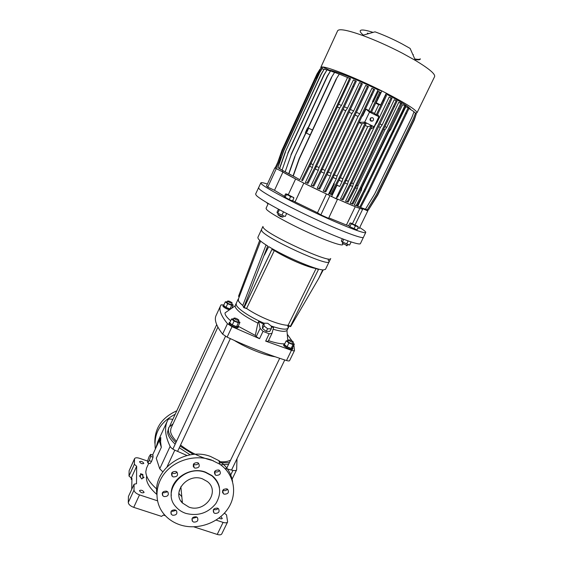 <?xml version="1.0" encoding="UTF-8"?>
<svg xmlns="http://www.w3.org/2000/svg" width="563" height="563" viewBox="0 0 563 563"><rect width="100%" height="100%" fill="white"/><g stroke="black" fill="none" stroke-linecap="round" stroke-linejoin="round"><path stroke-width="0.84" d="M238.29 325.998L238.536 326.688C238.212 328.046 229.732 324.387 229.366 322.726L230.042 322.17M229.366 322.43L228.951 323.619C229.317 325.287 237.79 328.947 238.114 327.582L238.536 326.688M260.599 241.091L238.367 299.136L238.445 300.663C238.986 301.93 240.436 303.527 242.787 305.456L242.836 305.554C240.373 303.563 238.86 301.916 238.304 300.607L238.55 298.657M236.284 304.942C237.621 308.911 250.5 317.469 264.061 323.218C250.5 317.469 237.621 308.911 236.284 304.942L236.2 303.408L236.284 304.942M289.129 326.047L288.193 327.99C286.785 330.031 281.12 329.376 271.197 326.012C281.12 329.376 286.785 330.031 288.193 327.99L287.834 325.864M328.173 259.81L329.165 261.732C329.538 267.439 265.856 238.374 261.809 230.921L261.422 229.711L261.809 230.921C265.856 238.374 329.538 267.439 329.165 261.732L330.706 258.537M330.713 258.523C331.164 264.068 267.446 234.947 263.322 227.656L262.921 226.474L257.854 237.417L258.206 238.698C259.367 240.352 262.534 242.787 267.707 246.01L243.716 307.609L242.836 305.554M287.573 325.273L290.628 326.653L318.778 278.312L322.683 269.888C314.731 269.381 284.709 256.51 268.727 246.636L264.427 255.088M318.778 278.312L323.211 269.93L325.47 269.381L329.158 261.746M304.358 265.096L304.717 264.307M303.844 263.956L303.471 264.758M274.857 250.176L274.603 250.697M246.854 308.644L243.716 307.609M239.071 297.292L238.578 296.145L259.719 240.331M242.787 305.456L266.06 244.975M292.591 347.702L292.894 348.455C292.598 349.714 284.716 346.224 284.019 344.514L284.73 343.88M283.97 344.113L283.604 345.386C284.294 347.104 292.169 350.594 292.478 349.32L292.894 348.455M153.03 457.184L152.96 455.171L150.617 454.369L149.111 456.586L147.647 460.808L147.682 462.849L150.039 463.652L151.56 461.442L153.03 457.184L150.673 456.382L150.617 454.369M151.56 461.442L149.202 460.64L150.673 456.382M147.682 462.849L149.202 460.64M230.401 309.164C226.931 308.151 224.567 306.877 223.314 305.35L223.912 304.9M223.307 305.111L222.927 306.188C223.926 307.518 226.087 308.742 229.408 309.854M231.555 304.386L231.562 304.513C230.056 304.548 228.536 303.886 226.995 302.535L227.635 301.015C229.127 300.98 230.647 301.641 232.202 302.993L232.209 303.119C230.703 303.147 229.183 302.486 227.635 301.135L227.635 301.015M227.29 301.761L225.32 301.852L223.638 305.484L226.002 307.356L229.971 308.96L231.66 305.329L233.223 305.062L231.815 303.964M225.32 301.852L227.691 303.717L231.66 305.329M231.745 308.235L233.223 305.062M226.002 307.356L227.691 303.717M293.309 341.987L293.344 342.205C291.88 342.283 290.304 341.579 288.608 340.108L288.573 339.89C290.029 339.813 291.606 340.516 293.309 341.987M238.198 321.663L238.205 321.825C236.601 321.909 234.968 321.206 233.314 319.707L234.004 318.06C235.601 317.975 237.234 318.679 238.895 320.171L238.902 320.333C237.297 320.417 235.665 319.707 234.011 318.215L234.004 318.06M233.659 318.813L231.527 318.989L229.718 322.866L232.28 324.95L236.523 326.639L238.177 326.237L239.986 322.374L238.501 321.191M231.527 318.989L234.095 321.058L238.346 322.761L239.986 322.374M236.523 326.639L238.346 322.761M232.28 324.95L234.095 321.058M292.605 343.444L292.64 343.662C291.177 343.74 289.6 343.043 287.904 341.558L288.573 339.89M288.2 340.671L286.18 340.868L284.357 344.655L287.088 346.78L291.177 348.413L292.5 347.899L294.322 344.127L292.929 343.057M286.18 340.868L288.918 342.987L293.006 344.626L294.322 344.127M291.177 348.413L293.006 344.626M287.088 346.78L288.918 342.987M264.082 323.183L262.513 325.745L262.485 328.503L266.102 331.347L269.726 331.41L271.31 328.855L271.303 326.097L267.699 323.275L264.082 323.183L264.054 325.935L267.685 328.785L271.31 328.855M266.102 331.347L267.685 328.785M262.485 328.503L264.054 325.935M202.42 478.831L207.268 481.499C220.717 491.436 204.974 513.245 188.929 507.108L182.426 502.991C171.405 492.315 187.388 472.885 202.42 478.831M219.443 487.692C218.507 482.794 215.981 478.733 211.871 475.517L205.432 472.097C189.647 465.967 169.315 479.936 171.3 495.524M185.917 513.414C181.926 512.084 178.619 509.923 176.001 506.932C160.793 491.267 184.017 463.856 205.488 472.42L211.927 475.841C220.703 483.842 222.012 493.082 215.868 503.547C208.057 513.097 198.07 516.384 185.917 513.414M176.789 410.807C161.785 417.549 154.466 428.359 154.839 443.243M155.36 449C153.46 433.728 160.075 422.151 175.192 414.262M213.651 509.311L214.278 509.599C215.791 509.994 217.065 509.592 218.085 508.403M214.911 513.407C218.726 513.357 219.922 511.795 218.5 508.72L217.473 508.122C213.694 508.15 212.483 509.698 213.834 512.773L214.911 513.407M222.849 490.204L223.511 490.521C225.13 490.936 226.446 490.479 227.452 489.148M224.229 494.18C228.205 494.061 229.352 492.435 227.656 489.296L226.819 488.846C222.878 488.944 221.716 490.556 223.328 493.688L224.229 494.18M215.305 474.968L216.115 475.39C220.21 475.235 221.329 473.56 219.457 470.365L218.711 469.985C214.658 470.112 213.518 471.773 215.305 474.968L214.651 471.435L215.46 471.864C217.149 472.294 218.5 471.801 219.493 470.394M193.517 464.053L194.509 464.623C196.191 465.059 197.536 464.588 198.542 463.208M194.988 468.113C199.077 468.001 200.217 466.326 198.408 463.096L197.571 462.659C193.531 462.744 192.363 464.398 194.08 467.621L194.988 468.113M171.891 472.688L172.989 473.342C174.579 473.757 175.895 473.349 176.923 472.097L175.839 471.463C171.961 471.449 170.723 473.033 172.13 476.221L173.277 476.917C177.204 476.896 178.422 475.292 176.923 472.097M162.777 492.224L163.84 492.836L167.633 491.752M164.051 496.559C167.781 496.622 169.055 495.102 167.873 491.992L166.585 491.161C162.904 491.077 161.609 492.576 162.7 495.665L164.051 496.559M171.448 510.915L172.355 511.387L176.057 510.381M172.637 515.244C176.282 515.314 177.563 513.829 176.486 510.789L175.163 509.916C171.567 509.825 170.265 511.295 171.265 514.315L172.637 515.244M192.497 517.861L193.222 518.213L196.93 517.158M193.679 522.105C197.367 522.126 198.612 520.62 197.43 517.58L196.22 516.82C192.567 516.778 191.307 518.27 192.419 521.289L193.679 522.105M232.603 481.597C231.097 472.948 226.537 465.967 218.93 460.661L210.618 456.509C185.572 446.586 153.164 469.141 156.838 493.871M180.23 524.913C173.13 522.563 167.415 518.607 163.094 513.041C154.016 501.197 155.128 483.673 166.036 471.597C176.902 459.485 196.086 454.587 211.238 459.929L219.619 464.102C234.321 473.919 237.889 493.652 228.135 508.354C218.521 523.133 197.36 530.501 180.23 524.913M178.865 493.434L181.821 496.7M182.356 502.224L180.878 500.964M193.911 466.34L193.208 466.389M161.328 447.346L159.611 441.864L160.209 438.507L160.779 437.514L160.617 442.215L161.328 447.346L156.261 458.282L159.716 468.775L162.827 471.815M148.787 463.222L146.535 468.106L145.803 471.731C145.986 476.91 149.631 482.681 156.739 489.036M162.2 493.301L162.594 493.582M172.778 419.477L172.018 419.28C169.892 418.781 168.555 418.914 168.02 419.667L167.345 420.99C165.958 423.995 165.395 427.451 165.649 431.349C165.951 435.846 167.45 440.864 170.132 446.396C170.885 447.761 172.447 449.014 174.811 450.161L167.084 466.713M157.668 441.941L155.895 447.845M228.634 464.236L220.555 464.749M190.217 454.869L179.287 447.74M175.163 444.2C170.413 439.619 167.887 435.565 167.577 432.032L168.83 427.352L173.052 423.833M229.422 462.603L219.38 462.913M193.405 454.461L180.069 446.065M175.945 442.532C171.187 437.958 168.654 433.911 168.33 430.392L168.83 427.352M217.895 327.117L170.99 428.281L170.533 431.174C170.807 434.136 172.792 437.528 176.493 441.35M230.295 475.855L232.941 470.394L224.82 468.395M187.064 455.523L174.811 450.161M222.455 492.322L223.082 492.428M232.941 470.394C234.94 470.816 236.171 470.619 236.643 469.809L236.995 458.746M179.238 490.725L179.688 490.936M180.554 445.03C190.266 452.61 201.181 457.839 213.307 460.717M219.134 461.646C224.236 462.11 228.064 461.604 230.612 460.126M144.065 492.266C142.833 490.373 141.334 489.789 139.561 490.521L139.504 490.76C140.729 492.66 142.235 493.244 144.015 492.512L144.065 492.266M146.647 475.932L146.408 478.093C146.598 483.033 150.075 488.48 156.831 494.434M219.07 518.023C220.612 518.945 221.681 519.1 222.272 518.495L220.872 516.574M143.79 463.272C142.622 461.576 141.222 461.034 139.589 461.632L139.547 461.829C140.708 463.525 142.108 464.074 143.748 463.469L143.79 463.272M139.378 475.735L141.735 478.972L144.072 477.304L142.896 476.917L142.882 474.489L140.553 473.708L140.553 476.129L139.378 475.735M157.478 500.803L139.504 494.891C136.147 493.596 134.318 491.999 134.008 490.091L134.093 484.194L136.513 483.723L136.661 466.248L134.374 464.306L134.543 458.662C135.247 457.62 136.915 457.501 139.547 458.31L147.654 461.076M224.412 513.146L226.53 514.885L227.621 521.936C226.973 522.95 225.467 523.104 223.096 522.394L216.101 520.092M139.976 476.551L140.553 476.129M140.553 474.32L142.636 475.024L142.882 474.489M142.636 475.024L142.896 476.917M142.65 477.445L143.481 477.727M134.543 458.662L129.131 470.703L134.451 459.098M134.374 464.306L128.99 476.052L129.131 470.703M136.661 466.248L131.256 478.008L128.99 476.052M131.721 489.331L131.939 478.311L131.228 479.359L131.256 478.008M134.093 484.194L128.441 496.46L128.273 502.513C128.561 504.462 130.377 506.081 133.727 507.354L139.504 494.891M165.395 515.736L163.361 515.075L161.546 516.377L133.727 507.354M223.096 522.394L217.219 534.428L193.834 526.848M217.219 534.428C219.591 535.124 221.111 534.949 221.773 533.9L227.621 521.936M131.918 479.592L131.228 479.359M316.096 268.53C307.968 267.467 287.334 258.635 274.329 250.577L246.601 308.475C259.086 317.06 279.572 325.315 288.101 325.294L316.096 268.53L318.447 269.543L290.438 326.244L288.101 325.294M246.601 308.475L244.194 307.497L271.901 249.529L274.329 250.577M315.984 268.445C307.912 267.404 287.32 258.586 274.371 250.556L271.901 249.529M271.873 249.479L244.194 307.497M363.494 237.283L363.494 237.297C363.022 239.275 341.593 231.316 314.562 218.768C287.552 206.255 262.745 192.743 259.149 188.844L258.551 187.655L259.149 188.844C262.738 192.743 287.468 206.213 314.443 218.711C341.424 231.245 362.903 239.24 363.48 237.312L363.494 237.283M267.383 184.038C263.308 182.708 261.126 182.328 260.838 182.884L255.623 194.038L256.2 195.284C259.691 199.393 284.378 213.053 311.36 225.524C338.356 238.022 359.848 245.771 360.426 243.582L365.739 232.477C365.922 232.09 365.169 231.273 363.473 230.035L359.694 227.522M268.262 203.517L266.046 208.317L266.545 209.429C269.41 212.814 287.51 222.955 306.976 231.907C326.449 240.887 342.213 246.362 342.776 244.581L343.113 243.878L342.515 243.709M277.981 214.714L282.929 217.1L283.379 216.129M282.654 217.093L280.663 216.664L278.059 214.932M290.557 196.733L288.629 195.354L292.373 197.043L290.557 196.733L289.227 199.584L284.224 196.761L285.547 193.925L288.629 195.354L286.384 194.664L286.124 193.954L287.355 194.249L293.14 197.331M293.654 197.402L293.858 198.042L292.535 200.885L289.227 199.584M293.858 198.042L293.267 197.543M285.054 197.514L286.384 194.664M342.367 243.251L347.181 245.559M346.21 245.362L346.688 245.806M349.813 226.699L356.949 229.915L358.293 227.156L356.977 226.249L357.843 226.375L350.686 222.99L349.968 223.047L348.638 225.805L349.813 226.699L351.15 223.933L350.714 223.159L353.402 224.63L351.15 223.933M353.986 228.768L355.33 225.995L353.402 224.63L356.977 226.249L355.33 225.995M357.991 226.523L358.293 227.156M266.869 202.786L268.185 203.679M268.065 203.947L266.925 202.961M284.758 216.417L277.207 212.983M284.801 216.417L277.249 213.032L277.01 212.272L278.446 209.197M281.943 215.2L283.499 211.864M286.644 213.49L285.272 216.424M279.389 209.696L277.798 213.11M349.018 244.996L341.65 241.548M349.292 245.011L341.762 241.675L341.361 240.858L342.346 238.811M343.704 239.324L342.487 241.837M348.089 240.929L346.639 243.92M351.101 241.956L349.623 245.004M273.125 329.214C280.803 331.537 285.42 331.938 286.961 330.432L288.193 327.99M238.205 299.108L235.2 305.561L235.278 307.109C237.586 311.409 245.116 316.737 257.882 323.106L255.306 335.435L256.228 336.625L260.134 328.398L263.027 331.333L269.163 333.796L271.985 333.373L273.583 327.504L271.303 326.976M263.519 324.105L258.656 321.48L257.882 323.106M234.208 340.39C247.101 348.314 264.877 355.38 275.131 356.759M268.15 341.368L265.673 341.122L291.444 350.32C293.203 350.869 294.224 350.925 294.505 350.496L293.879 345.042M293.175 343.254L293.013 342.888M292.007 340.939L287.278 334.267M268.502 340.664C275.729 343.029 281.148 344.077 284.758 343.817M289.628 360.524L289.593 360.63C289.305 361.08 288.277 361.045 286.511 360.517L291.444 350.32M223.546 304.942L221.069 304.857L220.59 305.723C218.69 309.699 220.985 315.688 227.466 323.69L232.005 326.681L227.121 337.146C248.058 346.871 267.854 354.655 286.511 360.517M227.121 337.146L222.61 334.119L227.466 323.69M216.108 315.435L216.079 315.491C214.074 319.685 216.255 325.9 222.61 334.119M232.005 326.681L259.536 338.687L256.228 336.625M227.818 310.959L225.073 312.859C224.743 314.668 226.615 317.314 230.689 320.783M238.543 326.434L255.306 335.435M258.656 321.48L260.134 328.398M260.838 182.884L261.492 183.967C265.152 187.697 289.938 201.026 316.885 213.546C343.845 226.087 365.232 234.236 365.739 232.477M317.49 212.765L295.04 201.878L303.83 183.102L326.42 193.954L317.49 212.765L320.833 214.862L328.574 218.345L337.596 199.077L355.267 206.698L346.421 225.038L348.687 225.693M352.466 223.659L359.834 208.43L362.741 209.07L362.22 208.458M275.159 167.971L274.835 167.83L266.51 185.924L267.784 187.12L274.498 190.301L282.936 172.039L295.617 178.957L288.305 194.643M274.498 190.301L284.449 196.283M357.941 227.874L359.257 228.43L367.766 210.914L362.931 208.676M328.806 217.86L346.421 225.038M295.04 201.878L292.669 200.59M274.835 167.83L282.936 172.039M326.42 193.954L337.596 199.457M362.896 208.753L367.766 210.914M320.833 214.862L329.848 195.903M267.784 187.12L276.187 168.851M306.483 131.552L307.504 129.342L306.483 131.552M320.987 68.306L320.783 67.419L337.631 30.775C339.081 28.516 347.336 30.05 362.396 35.378C375.247 40.107 388.632 46.082 402.545 53.295L415.438 60.452C429.083 68.693 435.473 74.077 434.608 76.617L416.972 112.867L415.424 113.304M320.783 67.419L321.579 67.011M322.712 67.004C328.961 67.215 356.935 78.412 381.827 90.91L378.069 89.862C357.716 79.784 335.597 70.903 329.334 70.136L322.712 67.004L321.593 66.976L316.406 78.264L316.821 78.475M362.396 35.378L375.021 31.838C383.579 34.927 392.432 38.868 401.588 43.647L410.117 48.425L415.438 60.452M420.357 58.848C419.653 59.509 417.788 59.537 414.762 58.932M420.28 59.115C419.815 59.931 418.063 60.058 415.015 59.495M370.982 121.136L372.65 121.038C373.881 119.863 373.867 118.758 372.607 117.716L370.926 117.822C369.708 119.004 369.722 120.109 370.982 121.136M372.65 121.038L370.285 120.482L370.926 117.822M365.19 125.415L367.702 126.661L342.846 178.802L340.334 177.634M342.846 178.802L342.044 181.61L339.046 180.216M336.618 184.981L339.749 186.43L342.044 181.61M375.76 103.198L378.723 104.683L374.564 113.402L371.601 111.938M310.185 134.937L305.969 132.931L294.78 156.563L305.758 132.847L305.35 132.678L307.595 127.822L308.017 127.97L331.403 77.483L334.647 72.324L331.403 77.483M294.78 156.563L288.735 173.657L295.16 177.12M294.97 156.676L288.918 173.791M378.723 104.683L380.665 104.957L386.295 93.162L381.827 90.91M386.675 127.435L384.839 129.898L357.977 185.755L357.266 188.57L350.221 203.208L352.902 204.13L361.228 188.063L399.266 109.123L401.693 103.698L398.752 102.325L386.675 127.435L385.057 126.562M403.298 111.474L402.383 111.017L364.486 189.513L365.387 189.942L405.712 106.076L402.644 104.683L390.616 129.631L389.652 129.082M408.189 107.758L368.054 191.103L368.955 191.519L409.097 108.216L405.846 106.78L393.664 131.418M410.765 109.637C409.646 107.216 401.377 101.959 385.965 93.852M368.765 110.51L371.242 112.691L380.665 92.529L379.729 92.058L378.35 91.431L373.389 101.861L372.495 101.586L372.91 101.79L368.765 110.51L365.964 109.074L369.504 112.072L378.871 116.717L378.329 115.211L377.449 114.789M377.076 122.389L375.31 124.902L348.321 181.342L347.533 184.15L340.481 198.908L343.029 199.788L351.361 183.552L389.561 103.831L392.01 98.349L389.209 97.019L377.076 122.389L376.337 122.016M382.129 125.007L380.342 127.498L353.395 183.672L352.642 186.48L345.591 201.181L348.187 202.082L356.527 185.924L397.105 101.108L394.248 99.757L382.129 125.007L379.962 123.874M357.266 188.57L355.556 187.803M352.642 186.48L350.383 185.459M347.533 184.15L344.852 182.912M355.084 224.869L362.741 209.077C361.756 209.499 352.86 205.938 336.076 198.394M357.723 206.368L360.686 207.381L357.723 206.368L364.451 191.744M354.296 204.946L357.09 205.91L354.296 204.946L361.319 190.378L360.271 189.914M384.839 129.898L383.741 129.3M357.977 185.755L356.851 185.248M390.616 129.631L388.73 132.052L361.974 187.549L361.566 187.366M388.73 132.052L388.329 131.826M361.974 187.549L361.319 190.378M348.321 181.342L346.146 180.336M370.968 128.364L371.643 128.73L374.078 126.745L364.711 122.143L369.504 112.072M339.749 186.43L336.533 185.15M380.665 104.957L376.014 102.67M374.564 113.402L377.069 115.584L384.05 100.974L383.114 100.503L385.564 94.999L386.5 95.471L384.05 100.974M371.052 125.781L344.901 180.554L345.83 180.99L371.981 126.239L371.052 125.781L367.702 126.661M359.229 122.389L364.711 122.143M359.138 122.586L361.903 123.846L337.075 176.106L334.359 174.833M340.031 178.281L331.713 194.629L330.784 194.2L339.095 177.845L340.031 178.281L366.161 123.381L365.218 122.917L361.903 123.846M341.326 187.395L335.935 198.69L328.222 194.791C308.109 185.487 287.369 175.002 282.415 171.708L275.124 168.048L280.1 157.218L281.141 157.689M380.342 127.498L378.646 126.612M353.395 183.672L351.685 182.891M372.495 101.586L378.069 89.862M329.109 70.614L329.334 70.136M355.38 80.699L315.273 166.557L316.209 166.993L356.33 81.171L353.395 79.953L341.452 105.464L338.736 104.268M347.491 108.166L345.745 110.714L319.031 167.563L318.25 170.385L311.226 185.333L313.83 186.184L322.036 169.78L362.34 83.845L359.504 82.613L347.491 108.166L344.457 106.801M353.634 110.988L351.896 113.543L325.062 170.434L324.26 173.256L317.222 188.176L319.77 189.027L328.018 172.623L368.476 86.66L365.697 85.407L353.634 110.988L350.418 109.503M359.771 113.874L358.033 116.421L331.114 173.305L330.298 176.113L323.253 191.005L325.766 191.856L334.056 175.473L374.62 89.573L371.876 88.307L359.771 113.874L356.506 112.333M365.964 109.074L362.959 115.401L362.621 115.239M337.075 176.106L336.266 178.921L333.071 177.422M336.266 178.921L328.222 194.791M330.298 176.113L327.04 174.572M324.26 173.256L321.058 171.729M318.25 170.385L315.245 168.942M305.456 182.539L308.052 183.383L305.378 182.489L312.366 167.556L309.692 166.261M334.359 72.395L330.544 70.896L327.56 76.04L291.17 154.783L285.174 171.806L290.888 174.924M330.214 71.044L327.061 69.805L324.098 74.914L288.01 153.178L282.063 170.103L287.397 173.08M282.929 170.596L282.415 171.708M331.713 194.629L329.651 193.897L334.359 183.988L333.556 183.559M336.913 185.354L331.523 196.67M334.359 183.988L333.972 183.749M376.232 102.74L381.862 90.924M372.91 101.79L373.389 101.861M358.033 116.421L355.211 115.084M331.114 173.305L328.32 171.982M362.959 115.401L362.009 116.534M351.896 113.543L349.116 112.255M325.062 170.434L322.339 169.139M345.745 110.714L343.163 109.553M319.031 167.563L316.512 166.352M341.452 105.464L339.679 108.005L313.119 164.72L310.952 163.671M339.679 108.005L337.448 107.026M313.119 164.72L312.366 167.556M281.092 157.83L280.1 157.218M316.906 78.292L316.406 78.264M319.221 73.739L283.724 150.912L277.876 167.612L283.548 150.814L319.003 73.732L322.135 68.7L319.003 73.732M280.902 157.739L275.891 168.626M321.698 69.073L322.655 66.983M393.882 131.545L393.263 132.249M364.866 190.941L364.74 191.863M367.674 209.823L367.294 210.611M378.871 116.717L374.078 126.745M416.078 114.542L414.262 120.046L377.752 195.072L368.469 209.879M415.367 113.452L416.275 114.022L414.227 119.433L377.435 195.051L368.357 210.062L367.329 209.696M408.963 108.504L414.044 111.699L411.961 117.188L374.662 193.982L365.45 209.218L358.807 206.832M406.69 113.578L405.789 113.121M368.054 191.103L359.785 206.973M368.955 191.519L360.686 207.381M393.326 132.221L364.901 191.054M404.804 105.619L402.383 111.017M364.486 189.513L356.182 205.495M365.387 189.942L357.09 205.91M413.918 112.016L415.529 113.029L413.46 118.476L376.408 194.685L367.259 209.809L365.478 209.183M320.284 69.094L317.215 73.978L282.112 149.885L277.812 162.2M282.112 149.885L317.004 73.964L320.08 69.017M282.281 149.983L278.664 160.349M320.804 68.707L317.638 73.676L282.471 150.18L279.734 158.013M320.748 68.686L317.638 73.676M280.205 157.267L282.647 150.279L317.856 73.683M323.845 69.369L322.135 68.7M277.876 167.612L279.466 168.527M326.695 70.037L324.246 69.073L321.311 74.147L285.335 151.778L279.452 168.569L282.035 170.082M285.335 151.778L321.086 74.14L324.246 69.073M285.511 151.883L279.621 168.696M288.01 153.178L282.063 170.103M287.827 153.073L323.873 74.907L327.061 69.805M291.17 154.783L285.174 171.806M290.987 154.67L327.328 76.026L330.544 70.896M310.656 164.319L302.549 180.674L301.613 180.244L309.713 163.882L310.656 164.319L350.545 78.693L347.554 77.497L299.833 179.731L293.056 175.888L299.143 158.71L336.041 79.256L339.313 74.077L336.041 79.256M347.554 77.497L339.313 74.077M293.246 176.022L299.34 158.829L336.287 79.277M301.613 180.244L302.549 180.674M348.124 84.19L347.181 83.718L309.713 163.882M349.602 78.222L347.181 83.718M353.895 86.681L352.952 86.209M315.273 166.557L307.116 182.954M316.209 166.993L308.052 183.383M305.969 132.931L306.385 133.093L308.651 128.202L308.228 128.047L331.642 77.497M339.088 74.07L334.647 72.324M322.036 169.78L321.093 169.343L312.894 185.755L311.226 185.333M321.093 169.343L361.397 83.366M359.898 89.362L358.955 88.891M313.83 186.184L312.894 185.755M328.018 172.623L327.082 172.187L318.834 188.598L317.222 188.176M327.082 172.187L367.533 86.188M366.027 92.184L365.084 91.713M319.77 189.027L318.834 188.598M334.056 175.473L333.12 175.037L324.837 191.427L323.253 191.005M333.12 175.037L373.684 89.102M372.171 95.098L371.235 94.626M325.766 191.856L324.837 191.427M339.095 177.845L365.218 122.917M330.784 194.2L329.651 193.897M370.306 112.227L379.729 92.058M378.216 98.039L377.28 97.575M351.361 183.552L350.439 183.123L342.107 199.358L340.481 198.908M350.439 183.123L391.081 97.878M389.561 103.831L388.632 103.36M343.029 199.788L342.107 199.358M356.527 185.924L355.605 185.494L347.272 201.66L345.591 201.181M355.605 185.494L396.176 100.636M394.663 106.562L393.741 106.097M348.187 202.082L347.272 201.66M376.133 115.119L383.114 100.503M344.901 180.554L340.059 190.041M345.83 180.99L337.504 197.289L336.709 197.064M337.504 197.289L336.765 196.944M361.228 188.063L360.313 187.634L351.995 203.715L350.221 203.208M360.313 187.634L400.779 103.233M399.266 109.123L398.351 108.666M352.902 204.13L351.995 203.715M368.075 33.787L367.386 33.421M412.876 54.66L413.348 54.639M367.54 33.097L368.582 33.646M363.346 35.11C360.925 33.076 359.891 31.619 360.25 30.74C361.087 29.367 365.359 29.916 373.079 32.387M386.288 93.169C406.873 103.895 417.092 110.468 416.965 112.882M312.465 130.032L308.651 128.202M310.199 134.916L306.385 133.093M305.751 132.868L305.35 132.678M222.413 492.146L222.849 491.239M223.251 490.422L223.814 489.254M159.716 468.775L170.132 446.396M134.008 490.091L128.273 502.513M263.027 331.333L259.536 338.687M265.673 341.122L269.163 333.796M231.527 470.07L284.758 359.961M292.64 343.662L293.344 342.205M226.425 468.817L279.698 358.314M157.626 442.039L167.345 420.99M180.85 486.706L182.426 502.991M213.834 512.773L213.342 509.796M223.328 493.688L222.702 490.457M194.08 467.621L193.609 464.13M172.13 476.221L171.856 472.73M162.7 495.665L162.538 492.548M171.265 514.315L171.068 511.45M192.419 521.289L192.096 518.46M218.93 460.661L219.619 464.102M160.209 438.507L152.573 455.038M227.002 489.704L227.311 489.064M231.928 479.535L236.643 469.809M177.57 451.413L230.337 338.637M237.86 322.564L238.902 320.333M172.883 449.098L225.496 336.308M169.808 425.895L216.699 324.626M277.883 214.728L278.333 213.757M347.209 245.63L347.667 244.68M342.29 243.272L342.747 242.322M286.961 330.432L287.784 340.502M220.59 305.723L216.079 315.491M294.505 350.496L289.593 360.63M235.095 305.913L225.073 312.859M271.985 333.373L268.129 341.452M363.079 208.387L362.741 209.07"/></g></svg>
